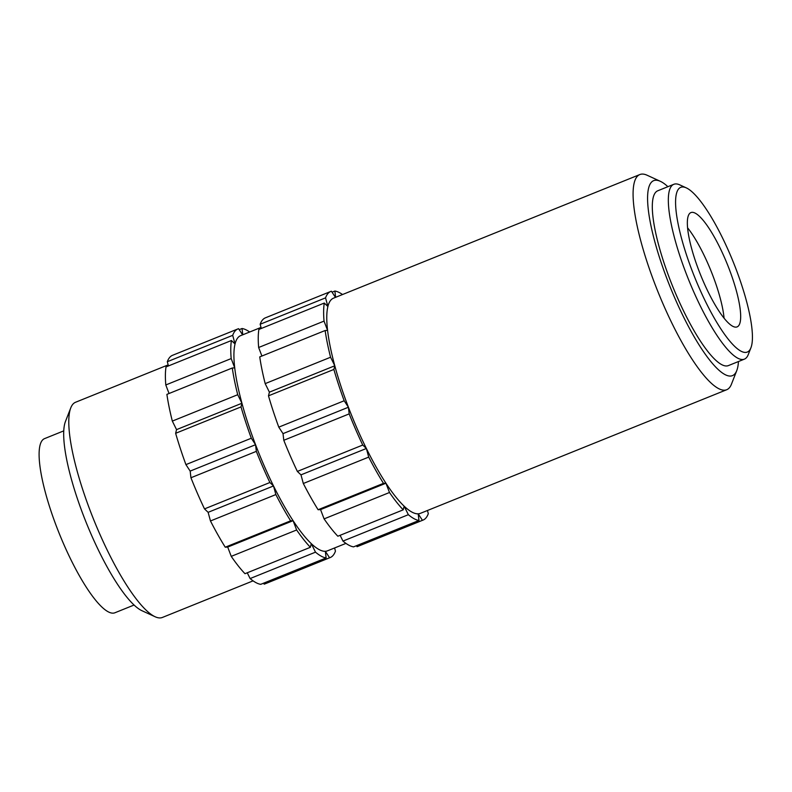 <?xml version="1.0" encoding="UTF-8"?>
<svg xmlns="http://www.w3.org/2000/svg" width="792" height="792" viewBox="0 0 792 792"><rect width="100%" height="100%" fill="white"/><g stroke="black" fill="none" stroke-linecap="round" stroke-linejoin="round"><path stroke-width="1.19" d="M667.894 186.694A105.148 24.542 68 0 0 660.35 181.319A105.148 24.542 68 0 0 667.24 279.517A105.148 24.542 68 0 0 736.748 370.636L731.462 384.16A116.028 27.086 -112 0 1 726.7 389.733A116.028 27.086 -112 0 1 654.756 283.615A116.028 27.086 -112 0 1 639.857 174.547L333.511 298.168A116.028 27.086 68 0 0 327.888 306.494A116.028 27.086 68 0 0 327.581 330.393A116.028 27.086 68 0 0 334.788 365.775A116.028 27.086 68 0 0 348.411 407.237L344.173 400.762A123.275 28.779 68 0 1 333.877 369.438L268.488 395.832A123.275 28.779 68 0 0 278.784 427.145L344.173 400.762M639.857 174.547A116.028 27.086 -112 0 1 647.163 175.26L660.35 181.319M673.834 184.298L657.806 190.763A94.268 22.008 68 0 0 669.913 279.378A94.268 22.008 68 0 0 728.363 365.607L744.391 359.142A94.268 22.008 -112 0 1 685.941 272.913A94.268 22.008 -112 0 1 673.834 184.298A94.268 22.008 -112 0 1 679.764 184.873L686.357 187.902A88.833 20.741 68 0 0 692.178 270.864A88.833 20.741 68 0 0 750.905 347.846A88.833 20.741 68 0 0 735.847 268.607A88.833 20.741 68 0 0 686.357 187.902M698.861 270.517A61.637 14.385 68 0 0 737.075 326.898A61.637 14.385 68 0 0 729.165 268.953A61.637 14.385 68 0 0 690.951 212.573A61.637 14.385 68 0 0 698.861 270.517M724.076 318.216A61.637 14.385 68 0 0 712.82 275.547A61.637 14.385 68 0 0 687.604 227.849M168.171 364.884L75.547 402.267A116.028 27.086 68 0 0 70.785 407.84A116.028 27.086 68 0 0 90.446 511.335A116.028 27.086 68 0 0 155.084 616.74A116.028 27.086 68 0 0 162.39 617.453L253.084 580.853M155.084 616.74L141.887 610.682A105.148 24.542 -112 0 1 83.309 515.156A105.148 24.542 -112 0 1 65.498 421.364L70.785 407.84M63.776 430.868L44.59 438.61A93.911 21.919 68 0 0 56.648 526.888A93.911 21.919 68 0 0 114.88 612.78L134.056 605.038M345.936 543.391L327.492 550.826A116.028 27.086 -112 0 1 325.344 551.291A116.028 27.086 -112 0 1 311.286 543.639A116.028 27.086 -112 0 1 293.089 520.691A116.028 27.086 -112 0 1 273.517 485.951A116.028 27.086 -112 0 1 255.559 444.708A116.028 27.086 -112 0 1 241.936 403.237A116.028 27.086 -112 0 1 234.729 367.864A116.028 27.086 -112 0 1 235.036 343.956A116.028 27.086 -112 0 1 240.659 335.64L261.023 327.423M325.136 330.521A123.275 28.779 68 0 0 330.571 357.242L265.181 383.625A123.275 28.779 68 0 1 259.746 356.905L325.136 330.521L327.581 330.393L324.037 321.107L258.647 347.5A123.275 28.779 68 0 1 258.875 329.442L324.274 303.059A123.275 28.779 68 0 0 324.037 321.107M265.409 317.83A123.275 28.779 68 0 0 260.162 324.255L325.552 297.861A123.275 28.779 68 0 1 330.799 291.446L265.409 317.83M335.452 297.386L331.422 291.228A123.275 28.779 68 0 0 330.799 291.446M332.056 292.189L334.887 291.04A123.275 28.779 68 0 1 342.53 294.525M423.067 520.087A123.275 28.779 68 0 1 422.433 520.304L357.043 546.688A123.275 28.779 68 0 0 357.667 546.47L423.067 520.087A123.275 28.779 68 0 0 428.304 513.662L427.442 510.493M342.966 541.084A123.275 28.779 68 0 0 353.578 546.866L418.968 520.483A123.275 28.779 68 0 1 408.355 514.691L342.966 541.084L340.115 535.303M324.096 518.889A123.275 28.779 68 0 0 337.837 536.224L403.227 509.83A123.275 28.779 68 0 1 389.486 492.505L324.096 518.889L320.552 509.603L318.097 509.731L383.486 483.348A123.275 28.779 68 0 1 368.706 457.103L303.316 483.496A123.275 28.779 68 0 0 318.097 509.731M333.877 369.438L334.788 365.775L330.571 357.242M324.274 303.059L327.888 306.494L325.552 297.861M335.62 297.317L334.887 291.04M422.433 520.304L418.196 513.83A116.028 27.086 68 0 0 420.344 513.364L726.7 389.733M408.355 514.691L404.138 506.167A116.028 27.086 68 0 0 418.196 513.83L418.968 520.483M389.486 492.505L385.942 483.219A116.028 27.086 68 0 0 404.138 506.167L403.227 509.83M368.706 457.103L366.369 448.48A116.028 27.086 68 0 0 385.942 483.219L383.486 483.348M268.488 395.832L269.399 392.159L265.181 383.625M261.904 356.034L258.647 347.5M261.301 328.462L260.162 324.255M357.043 546.688L356.41 545.728M303.316 483.496L300.98 474.863L297.356 471.428L362.746 445.045A123.275 28.779 68 0 1 349.183 413.889L283.793 440.283A123.275 28.779 68 0 0 297.356 471.428M283.793 440.283L283.021 433.63L278.784 427.145M231.185 358.578L165.795 384.962A123.275 28.779 -112 0 1 166.023 366.914L231.412 340.52A123.275 28.779 -112 0 0 231.185 358.578L234.729 367.864L232.284 367.993L166.894 394.376A123.275 28.779 -112 0 0 172.329 421.096L176.547 429.63L175.636 433.303L241.025 406.91A123.275 28.779 -112 0 0 251.311 438.233L185.922 464.617A123.275 28.779 -112 0 1 175.636 433.303M237.946 328.908A123.275 28.779 -112 0 0 232.7 335.333L167.31 361.716A123.275 28.779 -112 0 1 172.557 355.301L237.946 328.908A123.275 28.779 -112 0 1 238.57 328.69L242.6 334.848M249.678 331.997A123.275 28.779 -112 0 0 242.035 328.512L239.204 329.66M334.59 547.965L335.452 551.133A123.275 28.779 -112 0 1 330.205 557.558A123.275 28.779 -112 0 1 329.581 557.776L264.191 584.159A123.275 28.779 -112 0 0 264.815 583.942L330.205 557.558M326.116 557.954L260.726 584.338A123.275 28.779 -112 0 1 250.114 578.556L315.503 552.163A123.275 28.779 -112 0 0 326.116 557.954L325.344 551.291L329.581 557.776M310.375 547.302L244.985 573.695A123.275 28.779 -112 0 1 231.244 556.36L296.634 529.977A123.275 28.779 -112 0 0 310.375 547.302L311.286 543.639L315.503 552.163M290.634 520.819L225.245 547.203A123.275 28.779 -112 0 1 210.464 520.968L275.854 494.574A123.275 28.779 -112 0 0 290.634 520.819L293.089 520.691L296.634 529.977M269.894 482.516L204.504 508.9A123.275 28.779 -112 0 1 190.941 477.754L256.331 451.361A123.275 28.779 -112 0 0 269.894 482.516L273.517 485.951L275.854 494.574M232.7 335.333L235.036 343.956L231.412 340.52M242.035 328.512L242.768 334.788M251.311 438.233L255.559 444.708L256.331 451.361M165.795 384.962L169.052 393.505M167.31 361.716L168.448 365.934M263.558 583.199L264.191 584.159M247.252 572.774L250.114 578.556M225.245 547.203L227.7 547.074L231.244 556.36M204.504 508.9L208.128 512.335L210.464 520.968M185.922 464.617L190.169 471.091L190.941 477.754M232.284 367.993A123.275 28.779 -112 0 0 237.719 394.713L172.329 421.096M237.719 394.713L241.936 403.237L241.025 406.91M349.183 413.889L348.411 407.237A116.028 27.086 68 0 0 366.369 448.48L362.746 445.045M750.905 347.846L748.252 354.608A94.268 22.008 -112 0 1 744.391 359.142M736.748 370.636A105.148 24.542 68 0 0 738.451 361.538M348.411 407.237L283.021 433.63M255.559 444.708L190.169 471.091M241.936 403.237L176.547 429.63M273.517 485.951L208.128 512.335M293.089 520.691L227.7 547.074M334.788 365.775L269.399 392.159M366.369 448.48L300.98 474.863M385.942 483.219L320.552 509.603"/></g></svg>
